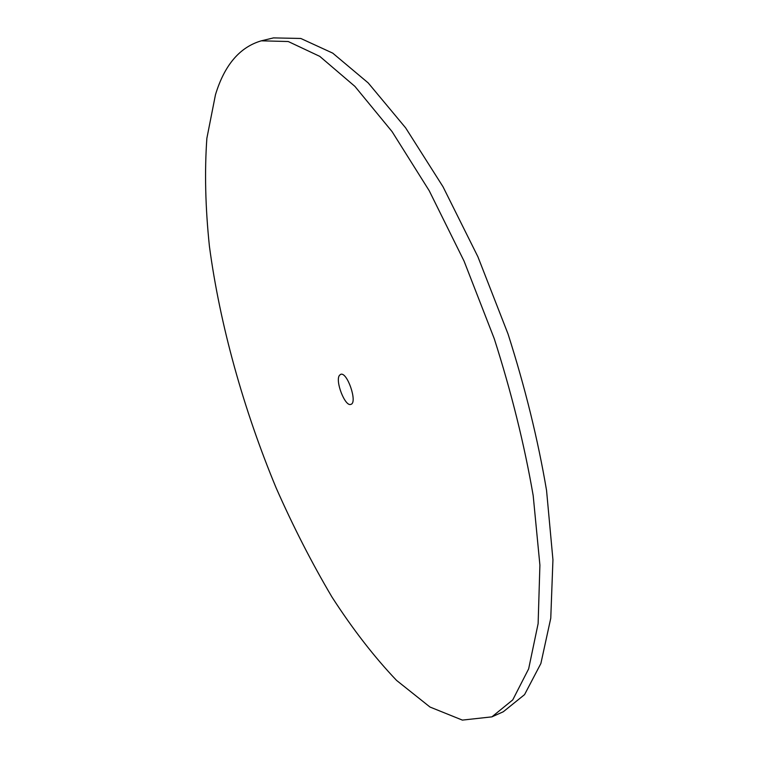 <?xml version="1.0" encoding="UTF-8"?>
<svg xmlns="http://www.w3.org/2000/svg" width="758" height="758" viewBox="0 0 758 758"><rect width="100%" height="100%" fill="white"/><g stroke="black" fill="none" stroke-linecap="round" stroke-linejoin="round"><path stroke-width="1.14" d="M215.471 94.722C224.472 65.065 239.765 47.1 261.339 40.818L288.239 41.519L319.772 56.367L354.905 86.384L392.066 131.598L429.236 190.76L464.086 261.15L494.263 338.722C511.451 392.492 524.422 444.775 533.187 495.59L539.904 565.127L538.123 623.635L528.648 668.859L512.759 699.88L491.895 716.86L462.361 720.1L429.985 707.034L396.576 680.419C374.291 657.015 352.754 629.225 331.985 597.067C311.898 563.099 293.318 526.782 276.225 488.114C243.574 409.595 219.896 324.917 209.407 246.198C205.361 207.493 204.508 171.516 206.868 138.297L215.471 94.722M261.339 40.818L273.467 37.9L300.803 38.468L332.734 53.136L368.208 82.925L405.644 127.875L442.994 186.714L477.91 256.772L508.05 334.022C525.142 387.584 537.972 439.706 546.546 490.379L552.942 559.783L550.763 618.234L540.88 663.496L524.564 694.622L503.274 711.771L491.895 716.86M339.489 375.305L340.664 374.367C347.145 371.297 357.89 402.82 350.888 404.355C345.174 407.131 334.884 380.848 339.489 375.305"/></g></svg>
